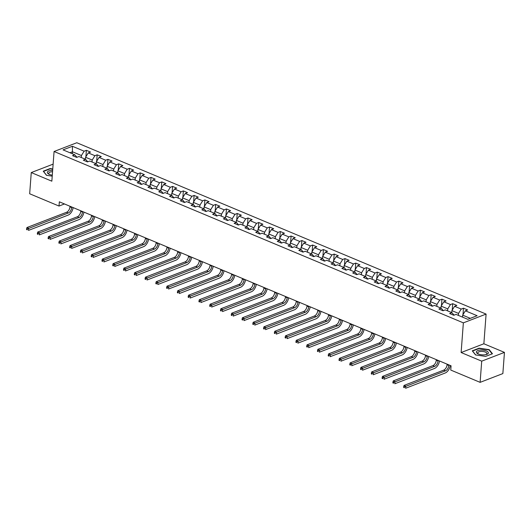 <?xml version="1.0" encoding="UTF-8"?>
<svg xmlns="http://www.w3.org/2000/svg" width="531" height="531" viewBox="0 0 531 531"><rect width="100%" height="100%" fill="white"/><g stroke="black" fill="none" stroke-linecap="round" stroke-linejoin="round"><path stroke-width="0.8" d="M486.097 314.086L76.816 142.739L54.076 151.501L463.357 322.855L486.097 314.086L483.867 343.769L461.127 352.538L481.71 361.153L504.45 352.385L483.867 343.769M504.45 352.385L502.857 373.585L480.117 382.353L481.71 361.153M76.995 157.276L74.791 154.793L72.548 155.656L76.696 157.388L78.94 156.526L85.571 159.3L83.327 160.17L87.469 161.902L89.712 161.039L96.343 163.814L94.1 164.676L98.242 166.415L100.485 165.546L107.116 168.32L104.872 169.19L109.014 170.922L111.258 170.059L117.889 172.834L115.645 173.697L119.794 175.436L122.037 174.566L128.668 177.347L126.424 178.21L130.566 179.943L132.81 179.08L139.441 181.854L137.197 182.724L141.339 184.456L143.582 183.593L150.213 186.368L147.97 187.231L152.112 188.963L154.355 188.1L160.986 190.875L158.742 191.744L162.891 193.476L165.134 192.614L171.765 195.388L169.522 196.251L173.664 197.99L175.907 197.12L182.538 199.902L180.294 200.764L184.436 202.497L186.68 201.634L193.311 204.408L191.067 205.271L195.209 207.01L197.452 206.147L204.083 208.922L201.84 209.785L205.988 211.517L208.232 210.654L214.863 213.429L212.619 214.298L216.761 216.031L219.004 215.168L225.635 217.942L223.392 218.805L227.534 220.544L229.777 219.675L236.408 222.456L234.164 223.319L238.306 225.051L240.55 224.188L247.18 226.963L244.937 227.826L249.085 229.565L251.329 228.702L257.96 231.476L255.716 232.339L259.858 234.071L262.102 233.209L268.732 235.983L266.489 236.853L270.631 238.585L272.874 237.722L279.505 240.497L277.262 241.359L281.403 243.098L283.647 242.229L290.278 245.003L288.034 245.873L292.183 247.605L294.426 246.742L301.05 249.517L298.814 250.38L302.955 252.119L305.199 251.249L311.83 254.03L309.586 254.893L313.728 256.626L315.972 255.763L322.602 258.537L320.359 259.407L324.501 261.139L326.744 260.276L333.375 263.051L331.132 263.914L335.28 265.653L337.524 264.783L344.148 267.558L341.904 268.427L346.053 270.16L348.296 269.297L354.927 272.071L352.684 272.934L356.825 274.673L359.069 273.804L365.7 276.585L363.456 277.447L367.598 279.18L369.841 278.317L376.472 281.091L374.229 281.961L378.377 283.693L380.621 282.831L387.245 285.605L385.002 286.468L389.15 288.2L391.393 287.337L398.024 290.112L395.781 290.981L399.923 292.714L402.166 291.851L408.797 294.625L406.554 295.488L410.695 297.227L412.939 296.358L419.57 299.139L417.326 300.002L421.468 301.734L423.711 300.871L430.342 303.646L428.099 304.509L432.247 306.248L434.491 305.385L441.122 308.159L438.878 309.022L443.02 310.754L445.263 309.892L451.894 312.666L449.651 313.536L453.793 315.268L456.036 314.405L467.778 319.317L477.123 315.719L465.382 310.801L467.625 309.938L463.477 308.199L462.999 314.611M74.791 154.793L63.05 149.875L72.395 146.271L84.137 151.189L86.38 150.326L85.896 156.731M463.477 308.199L461.233 309.069L454.609 306.294L456.852 305.425L452.704 303.692L450.461 304.555L443.83 301.781L446.073 300.918L441.931 299.179L439.688 300.048L433.057 297.267L435.301 296.404L431.159 294.672L428.915 295.535L422.284 292.76L424.528 291.891L420.379 290.158L418.136 291.021L411.512 288.247L413.755 287.384L409.607 285.645L407.363 286.514L400.732 283.74L402.976 282.87L398.834 281.138L396.591 282.001L389.96 279.226L392.203 278.363L388.061 276.624L385.818 277.494L379.187 274.713L381.431 273.85L377.282 272.118L375.039 272.98L368.414 270.206L370.658 269.343L366.509 267.604L364.266 268.467L357.635 265.692L359.879 264.83L355.737 263.097L353.493 263.96L346.862 261.186L349.106 260.316L344.964 258.584L342.721 259.447L336.09 256.672L338.333 255.809L334.191 254.07L331.948 254.94L325.317 252.159L327.561 251.296L323.412 249.563L321.169 250.426L314.538 247.652L316.781 246.789L312.64 245.05L310.396 245.913L303.765 243.138L306.009 242.275L301.867 240.543L299.623 241.406L292.993 238.631L295.236 237.762L291.094 236.029L288.851 236.892L282.22 234.118L284.463 233.255L280.315 231.516L278.071 232.386L271.441 229.604L273.684 228.742L269.542 227.009L267.299 227.872L260.668 225.098L262.911 224.235L258.77 222.496L256.526 223.365L249.895 220.584L252.139 219.721L247.997 217.989L245.753 218.852L239.123 216.077L241.366 215.208L237.218 213.475L234.974 214.338L228.343 211.564L230.587 210.701L226.445 208.962L224.201 209.831L217.571 207.057L219.814 206.187L215.672 204.455L213.429 205.318L206.798 202.543L209.041 201.68L204.9 199.941L202.656 200.811L196.025 198.03L198.269 197.167L194.12 195.435L191.877 196.297L185.246 193.523L187.489 192.653L183.348 190.921L181.104 191.784L174.473 189.009L176.717 188.147L172.575 186.408L170.332 187.277L163.701 184.503L165.944 183.633L161.802 181.901L159.559 182.764L152.928 179.989L155.171 179.126L151.023 177.387L148.78 178.257L142.149 175.476L144.392 174.613L140.25 172.88L138.007 173.743L131.376 170.969L133.62 170.106L129.478 168.367L127.234 169.23L120.603 166.455L122.847 165.592L118.705 163.86L116.462 164.723L109.831 161.948L112.074 161.079L107.926 159.346L105.682 160.209L99.058 157.435L101.295 156.572L97.153 154.833L94.91 155.702L88.279 152.921L90.522 152.058L86.38 150.326M480.117 382.353L450.759 370.061L451.078 365.826L59.339 201.813L59.021 206.055L64.457 203.957M85.571 159.3L87.768 161.789M85.418 159.24L85.564 157.262L92.195 160.037L92.049 162.015M88.279 152.921L85.564 157.262M94.91 155.702L92.195 160.037M96.343 163.814L98.54 166.296M96.191 163.747L96.343 161.776L102.974 164.55L102.822 166.528M99.058 157.435L96.343 161.776M105.682 160.209L102.974 164.55M107.116 168.32L109.32 170.809M106.97 168.261L107.116 166.283L113.747 169.064L113.594 171.035M109.831 161.948L107.116 166.283M116.462 164.723L113.747 169.064M117.889 172.834L120.092 175.316M117.743 172.774L117.889 170.796L124.519 173.571L124.373 175.549M120.603 166.455L117.889 170.796M127.234 169.23L124.519 173.571M128.668 177.347L130.865 179.83M128.515 177.281L128.661 175.31L135.292 178.084L135.146 180.055M131.376 170.969L128.661 175.31M138.007 173.743L135.292 178.084M139.441 181.854L141.638 184.337M139.288 181.794L139.441 179.817L146.071 182.591L145.919 184.569M142.149 175.476L139.441 179.817M148.78 178.257L146.071 182.591M150.213 186.368L152.417 188.85M150.067 186.301L150.213 184.33L156.844 187.104L156.691 189.082M152.928 179.989L150.213 184.33M159.559 182.764L156.844 187.104M160.986 190.875L163.19 193.364M160.84 190.815L160.986 188.837L167.617 191.618L167.471 193.589M163.701 184.503L160.986 188.837M170.332 187.277L167.617 191.618M171.765 195.388L173.962 197.871M171.613 195.328L171.759 193.35L178.389 196.125L178.243 198.103M174.473 189.009L171.759 193.35M181.104 191.784L178.389 196.125M182.538 199.902L184.735 202.384M182.385 199.835L182.538 197.864L189.169 200.638L189.016 202.61M185.246 193.523L182.538 197.864M191.877 196.297L189.169 200.638M193.311 204.408L195.514 206.891M193.158 204.349L193.311 202.371L199.941 205.145L199.789 207.123M196.025 198.03L193.311 202.371M202.656 200.811L199.941 205.145M204.083 208.922L206.287 211.404M203.937 208.856L204.083 206.884L210.714 209.659L210.568 211.637M206.798 202.543L204.083 206.884M213.429 205.318L210.714 209.659M214.863 213.429L217.06 215.918M214.71 213.369L214.856 211.391L221.487 214.172L221.341 216.144M217.571 207.057L214.856 211.391M224.201 209.831L221.487 214.172M225.635 217.942L227.832 220.425M225.483 217.876L225.635 215.905L232.266 218.679L232.113 220.657M228.343 211.564L225.635 215.905M234.974 214.338L232.266 218.679M236.408 222.456L238.611 224.938M236.255 222.389L236.408 220.418L243.039 223.193L242.886 225.164M239.123 216.077L236.408 220.418M245.753 218.852L243.039 223.193M247.18 226.963L249.384 229.445M247.034 226.903L247.18 224.925L253.811 227.699L253.665 229.677M249.895 220.584L247.18 224.925M256.526 223.365L253.811 227.699M257.96 231.476L260.157 233.959M257.807 231.41L257.953 229.438L264.584 232.213L264.438 234.184M260.668 225.098L257.953 229.438M267.299 227.872L264.584 232.213M268.732 235.983L270.929 238.472M268.58 235.923L268.732 233.945L275.357 236.726L275.211 238.698M271.441 229.604L268.732 233.945M278.071 232.386L275.357 236.726M279.505 240.497L281.709 242.979M279.352 240.43L279.505 238.459L286.136 241.233L285.983 243.211M282.22 234.118L279.505 238.459M288.851 236.892L286.136 241.233M290.278 245.003L292.481 247.492M290.132 244.944L290.278 242.972L296.909 245.747L296.763 247.718M292.993 238.631L290.278 242.972M299.623 241.406L296.909 245.747M301.05 249.517L303.254 251.999M300.904 249.457L301.05 247.479L307.681 250.254L307.535 252.232M303.765 243.138L301.05 247.479M310.396 245.913L307.681 250.254M311.83 254.03L314.027 256.513M311.677 253.964L311.83 251.993L318.454 254.767L318.308 256.738M314.538 247.652L311.83 251.993M321.169 250.426L318.454 254.767M322.602 258.537L324.806 261.026M322.45 258.478L322.602 256.5L329.233 259.274L329.081 261.252M325.317 252.159L322.602 256.5M331.948 254.94L329.233 259.274M333.375 263.051L335.579 265.533M333.229 262.984L333.375 261.013L340.006 263.788L339.86 265.765M336.09 256.672L333.375 261.013M342.721 259.447L340.006 263.788M344.148 267.558L346.351 270.047M344.002 267.498L344.148 265.52L350.779 268.301L350.633 270.272M346.862 261.186L344.148 265.52M353.493 263.96L350.779 268.301M354.927 272.071L357.124 274.554M354.774 272.011L354.927 270.033L361.551 272.808L361.405 274.786M357.635 265.692L354.927 270.033M364.266 268.467L361.551 272.808M365.7 276.585L367.897 279.067M365.547 276.518L365.7 274.547L372.331 277.321L372.178 279.293M368.414 270.206L365.7 274.547M375.039 272.98L372.331 277.321M376.472 281.091L378.676 283.574M376.326 281.032L376.472 279.054L383.103 281.828L382.957 283.806M379.187 274.713L376.472 279.054M385.818 277.494L383.103 281.828M387.245 285.605L389.449 288.087M387.099 285.539L387.245 283.567L393.876 286.342L393.73 288.32M389.96 279.226L387.245 283.567M396.591 282.001L393.876 286.342M398.024 290.112L400.221 292.601M397.872 290.052L398.018 288.074L404.649 290.855L404.503 292.827M400.732 283.74L398.018 288.074M407.363 286.514L404.649 290.855M408.797 294.625L410.994 297.108M408.644 294.566L408.797 292.588L415.428 295.362L415.275 297.34M411.512 288.247L408.797 292.588M418.136 291.021L415.428 295.362M419.57 299.139L421.773 301.621M419.424 299.072L419.57 297.101L426.201 299.876L426.054 301.847M422.284 292.76L419.57 297.101M428.915 295.535L426.201 299.876M430.342 303.646L432.546 306.128M430.196 303.586L430.342 301.608L436.973 304.382L436.827 306.36M433.057 297.267L430.342 301.608M439.688 300.048L436.973 304.382M441.122 308.159L443.319 310.642M440.969 308.093L441.115 306.121L447.746 308.896L447.6 310.874M443.83 301.781L441.115 306.121M450.461 304.555L447.746 308.896M451.894 312.666L454.091 315.155M451.742 312.606L451.894 310.628L458.525 313.409L458.372 315.381M454.609 306.294L451.894 310.628M461.233 309.069L458.525 313.409M462.521 317.113L462.667 315.142L470.313 318.341M465.382 310.801L462.667 315.142M53.127 164.139L31.263 172.568L29.67 193.769L59.021 206.055M31.263 172.568L51.846 181.184L54.076 151.501M461.127 352.538L463.357 322.855M72.296 153.744L72.442 151.773L69.913 152.749M81.276 157.501L81.422 155.53L72.442 151.773L72.395 146.271M84.137 151.189L81.422 155.53M452.704 303.692L452.226 310.104M441.931 299.179L441.447 305.59M431.159 294.672L430.674 301.077M420.379 290.158L419.902 296.57M409.607 285.645L409.129 292.057M398.834 281.138L398.35 287.55M388.061 276.624L387.577 283.036M377.282 272.118L376.804 278.523M366.509 267.604L366.032 274.016M355.737 263.097L355.252 269.502M344.964 258.584L344.48 264.996M334.191 254.07L333.707 260.482M323.412 249.563L322.934 255.969M312.64 245.05L312.155 251.462M301.867 240.543L301.382 246.948M291.094 236.029L290.61 242.441M280.315 231.516L279.837 237.928M269.542 227.009L269.058 233.421M258.77 222.496L258.285 228.907M247.997 217.989L247.512 224.394M237.218 213.475L236.74 219.887M226.445 208.962L225.96 215.374M215.672 204.455L215.188 210.867M204.9 199.941L204.415 206.353M194.12 195.435L193.642 201.84M183.348 190.921L182.87 197.333M172.575 186.408L172.09 192.819M161.802 181.901L161.318 188.313M151.023 177.387L150.545 183.799M140.25 172.88L139.772 179.286M129.478 168.367L128.993 174.779M118.705 163.86L118.221 170.265M107.926 159.346L107.448 165.758M97.153 154.833L96.675 161.245M489.224 349.65L479.135 348.177L472.285 350.818L475.524 354.927L485.613 356.401L492.463 353.759L489.224 349.65L489.184 350.141M52.761 168.944L50.093 168.553L43.25 171.194L46.489 175.303L52.224 176.139M479.108 348.515L479.135 348.177M50.073 168.898L50.093 168.553M447.089 364.153L447.049 364.724A4.633 2.728 -67.3 0 1 443.657 370.147L404.045 385.42L405.77 386.143L405.611 388.261L445.224 372.994A6.949 4.095 112.7 0 0 450.242 365.474M448.814 364.877L448.775 365.447A4.633 2.728 -67.3 0 1 445.383 370.87L404.403 386.873L403.713 386.581L403.653 387.431L404.343 387.716L404.403 386.873M404.343 387.716L403.653 387.431M404.045 385.42L403.713 386.581M480.469 350.062A6.027 2.396 4.3 0 0 478.252 353.951A6.027 2.396 4.3 0 0 484.252 354.854A6.027 2.396 4.3 0 0 486.197 354.549A6.027 2.396 4.3 0 0 487.617 351.628A6.027 2.396 4.3 0 0 480.469 350.062M485.646 354.675A4.56 1.812 4.3 0 0 486.854 353.573A4.56 1.812 4.3 0 0 480.874 351.416A4.56 1.812 4.3 0 0 477.754 352.889A4.56 1.812 4.3 0 0 478.783 354.157M475.676 354.947L472.583 351.031L479.221 348.475L488.998 349.896L492.137 353.878L485.613 356.394M52.655 170.405A6.027 2.396 4.3 0 0 47.617 171.719A6.027 2.396 4.3 0 0 49.217 174.327A6.027 2.396 4.3 0 0 49.33 174.374A6.027 2.396 4.3 0 0 52.297 175.137M46.635 175.33L43.549 171.413L50.186 168.851L52.742 169.223M52.549 171.765A4.56 1.812 4.3 0 0 48.719 173.265A4.56 1.812 4.3 0 0 49.748 174.54M436.316 359.64L436.276 360.21A4.633 2.728 -67.3 0 1 432.884 365.64L393.265 380.906L394.998 381.63L394.838 383.754L434.451 368.481A6.949 4.095 112.7 0 0 439.469 360.961M438.042 360.363L438.002 360.934A4.633 2.728 -67.3 0 1 434.61 366.363L393.63 382.36L392.94 382.068L392.874 382.917L393.564 383.209L393.63 382.36M393.564 383.209L392.874 382.917M393.265 380.906L392.94 382.068M425.543 355.133L425.497 355.704A4.633 2.728 -67.3 0 1 422.105 361.126L382.493 376.399L384.218 377.123L384.059 379.24L423.672 363.967A6.949 4.095 112.7 0 0 428.696 356.454M427.269 355.856L427.223 356.427A4.633 2.728 -67.3 0 1 423.831 361.85L382.858 377.846L382.167 377.561L382.101 378.411L382.791 378.696L382.858 377.846M382.791 378.696L382.101 378.411M382.493 376.399L382.167 377.561M414.771 350.619L414.724 351.19A4.633 2.728 -67.3 0 1 411.333 356.62L371.72 371.886L373.446 372.609L373.286 374.733L412.899 359.46A6.949 4.095 112.7 0 0 417.924 351.94M416.496 351.343L416.45 351.914A4.633 2.728 -67.3 0 1 413.058 357.336L372.078 373.339L371.388 373.047L371.328 373.897L372.019 374.189L372.078 373.339M372.019 374.189L371.328 373.897M371.72 371.886L371.388 373.047M403.991 346.112L403.952 346.683A4.633 2.728 -67.3 0 1 400.56 352.106L360.947 367.379L362.673 368.102L362.514 370.22L402.126 354.947A6.949 4.095 112.7 0 0 407.144 347.433M405.717 346.836L405.677 347.407A4.633 2.728 -67.3 0 1 402.286 352.83L361.306 368.826L360.615 368.541L360.556 369.384L361.246 369.676L361.306 368.826M361.246 369.676L360.556 369.384M360.947 367.379L360.615 368.541M393.219 341.599L393.179 342.17A4.633 2.728 -67.3 0 1 389.787 347.593L350.168 362.865L351.9 363.589L351.741 365.706L391.354 350.44A6.949 4.095 112.7 0 0 396.372 342.92M394.945 342.322L394.905 342.893A4.633 2.728 -67.3 0 1 391.513 348.316L350.533 364.319L349.843 364.027L349.776 364.877L350.467 365.162L350.533 364.319M350.467 365.162L349.776 364.877M350.168 362.865L349.843 364.027M382.446 337.092L382.4 337.663A4.633 2.728 -67.3 0 1 379.008 343.086L339.395 358.359L341.121 359.075L340.962 361.199L380.574 345.927A6.949 4.095 112.7 0 0 385.599 338.406M384.172 337.809L384.132 338.38A4.633 2.728 -67.3 0 1 380.734 343.809L339.76 359.806L339.07 359.514L339.004 360.363L339.694 360.655L339.76 359.806M339.694 360.655L339.004 360.363M339.395 358.359L339.07 359.514M371.673 332.579L371.627 333.149A4.633 2.728 -67.3 0 1 368.235 338.572L328.623 353.845L330.348 354.569L330.189 356.686L369.802 341.42A6.949 4.095 112.7 0 0 374.826 333.899M373.399 333.302L373.353 333.873A4.633 2.728 -67.3 0 1 369.961 339.296L328.981 355.292L328.291 355.007L328.231 355.856L328.921 356.142L328.981 355.292M328.921 356.142L328.231 355.856M328.623 353.845L328.291 355.007M360.894 328.065L360.854 328.636A4.633 2.728 -67.3 0 1 357.463 334.065L317.85 349.332L319.576 350.055L319.416 352.179L359.029 336.906A6.949 4.095 112.7 0 0 364.047 329.386M362.62 328.789L362.58 329.359A4.633 2.728 -67.3 0 1 359.188 334.789L318.208 350.785L317.518 350.493L317.458 351.343L318.149 351.635L318.208 350.785M318.149 351.635L317.458 351.343M317.85 349.332L317.518 350.493M350.121 323.558L350.082 324.129A4.633 2.728 -67.3 0 1 346.69 329.552L307.071 344.825L308.803 345.548L308.644 347.666L348.256 332.393A6.949 4.095 112.7 0 0 353.274 324.879M351.847 324.282L351.807 324.853A4.633 2.728 -67.3 0 1 348.416 330.275L307.436 346.272L306.745 345.986L306.679 346.829L307.369 347.121L307.436 346.272M307.369 347.121L306.679 346.829M307.071 344.825L306.745 345.986M339.349 319.045L339.302 319.616A4.633 2.728 -67.3 0 1 335.911 325.038L296.298 340.311L298.024 341.035L297.864 343.152L337.477 327.886A6.949 4.095 112.7 0 0 342.502 320.366M341.075 319.768L341.035 320.339A4.633 2.728 -67.3 0 1 337.643 325.762L296.663 341.765L295.973 341.473L295.906 342.322L296.597 342.608L296.663 341.765M296.597 342.608L295.906 342.322M296.298 340.311L295.973 341.473M328.576 314.538L328.53 315.109A4.633 2.728 -67.3 0 1 325.138 320.532L285.525 335.804L287.251 336.521L287.092 338.645L326.704 323.372A6.949 4.095 112.7 0 0 331.729 315.852M330.302 315.255L330.255 315.826A4.633 2.728 -67.3 0 1 326.864 321.255L285.884 337.251L285.193 336.959L285.134 337.809L285.824 338.101L285.884 337.251M285.824 338.101L285.134 337.809M285.525 335.804L285.193 336.959M317.797 310.024L317.757 310.595A4.633 2.728 -67.3 0 1 314.365 316.018L274.753 331.291L276.478 332.014L276.319 334.132L315.932 318.865A6.949 4.095 112.7 0 0 320.95 311.345M319.529 310.748L319.483 311.319A4.633 2.728 -67.3 0 1 316.091 316.741L275.111 332.738L274.421 332.452L274.361 333.302L275.051 333.587L275.111 332.738M275.051 333.587L274.361 333.302M274.753 331.291L274.421 332.452M307.024 305.511L306.984 306.082A4.633 2.728 -67.3 0 1 303.593 311.511L263.973 326.777L265.706 327.501L265.546 329.625L305.159 314.352A6.949 4.095 112.7 0 0 310.177 306.832M308.75 306.234L308.71 306.805A4.633 2.728 -67.3 0 1 305.318 312.235L264.338 328.231L263.648 327.939L263.582 328.789L264.272 329.081L264.338 328.231M264.272 329.081L263.582 328.789M263.973 326.777L263.648 327.939M296.252 301.004L296.205 301.575A4.633 2.728 -67.3 0 1 292.813 306.998L253.201 322.271L254.926 322.994L254.767 325.111L294.386 309.839A6.949 4.095 112.7 0 0 299.404 302.325M297.977 301.727L297.937 302.298A4.633 2.728 -67.3 0 1 294.546 307.721L253.566 323.718L252.875 323.432L252.809 324.275L253.499 324.567L253.566 323.718M253.499 324.567L252.809 324.275M253.201 322.271L252.875 323.432M285.479 296.49L285.432 297.061A4.633 2.728 -67.3 0 1 282.041 302.484L242.428 317.757L244.154 318.481L243.994 320.605L283.607 305.332A6.949 4.095 112.7 0 0 288.632 297.811M287.205 297.214L287.158 297.785A4.633 2.728 -67.3 0 1 283.766 303.208L242.793 319.211L242.096 318.919L242.036 319.768L242.727 320.054L242.793 319.211M242.727 320.054L242.036 319.768M242.428 317.757L242.096 318.919M274.7 291.984L274.66 292.554A4.633 2.728 -67.3 0 1 271.268 297.977L231.655 313.25L233.381 313.974L233.222 316.091L272.834 300.818A6.949 4.095 112.7 0 0 277.852 293.298M276.432 292.707L276.385 293.278A4.633 2.728 -67.3 0 1 272.994 298.701L232.014 314.697L231.324 314.412L231.264 315.255L231.954 315.547L232.014 314.697M231.954 315.547L231.264 315.255M231.655 313.25L231.324 314.412M263.927 287.47L263.887 288.041A4.633 2.728 -67.3 0 1 260.495 293.464L220.883 308.737L222.608 309.46L222.449 311.578L262.062 296.311A6.949 4.095 112.7 0 0 267.08 288.791M265.653 288.194L265.613 288.764A4.633 2.728 -67.3 0 1 262.221 294.187L221.241 310.184L220.551 309.898L220.484 310.748L221.175 311.033L221.241 310.184M221.175 311.033L220.484 310.748M220.883 308.737L220.551 309.898M253.154 282.957L253.108 283.527A4.633 2.728 -67.3 0 1 249.716 288.957L210.103 304.223L211.829 304.947L211.67 307.071L251.289 291.798A6.949 4.095 112.7 0 0 256.307 284.277M254.88 283.68L254.84 284.251A4.633 2.728 -67.3 0 1 251.448 289.68L210.468 305.677L209.778 305.385L209.712 306.234L210.402 306.526L210.468 305.677M210.402 306.526L209.712 306.234M210.103 304.223L209.778 305.385M242.382 278.45L242.335 279.021A4.633 2.728 -67.3 0 1 238.943 284.443L199.331 299.716L201.057 300.44L200.897 302.557L240.51 287.284A6.949 4.095 112.7 0 0 245.534 279.771M244.107 279.173L244.061 279.744A4.633 2.728 -67.3 0 1 240.669 285.167L199.696 301.163L198.999 300.878L198.939 301.727L199.629 302.013L199.696 301.163M199.629 302.013L198.939 301.727M199.331 299.716L198.999 300.878M231.602 273.936L231.562 274.507A4.633 2.728 -67.3 0 1 228.171 279.937L188.558 295.203L190.284 295.926L190.125 298.05L229.737 282.777A6.949 4.095 112.7 0 0 234.755 275.257M233.335 274.66L233.288 275.231A4.633 2.728 -67.3 0 1 229.896 280.653L188.917 296.656L188.226 296.364L188.166 297.214L188.857 297.499L188.917 296.656M188.857 297.499L188.166 297.214M188.558 295.203L188.226 296.364M220.83 269.429L220.79 270A4.633 2.728 -67.3 0 1 217.398 275.423L177.785 290.696L179.511 291.419L179.352 293.537L218.964 278.264A6.949 4.095 112.7 0 0 223.982 270.75M222.555 270.153L222.516 270.724A4.633 2.728 -67.3 0 1 219.124 276.147L178.144 292.143L177.454 291.858L177.387 292.7L178.077 292.993L178.144 292.143M178.077 292.993L177.387 292.7M177.785 290.696L177.454 291.858M210.057 264.916L210.01 265.487A4.633 2.728 -67.3 0 1 206.619 270.91L167.006 286.182L168.732 286.906L168.573 289.023L208.192 273.757A6.949 4.095 112.7 0 0 213.21 266.237M211.783 265.639L211.743 266.21A4.633 2.728 -67.3 0 1 208.351 271.633L167.371 287.636L166.681 287.344L166.615 288.194L167.305 288.479L167.371 287.636M167.305 288.479L166.615 288.194M167.006 286.182L166.681 287.344M199.284 260.402L199.238 260.973A4.633 2.728 -67.3 0 1 195.846 266.403L156.233 281.669L157.959 282.392L157.8 284.516L197.413 269.244A6.949 4.095 112.7 0 0 202.437 261.723M201.01 261.126L200.964 261.697A4.633 2.728 -67.3 0 1 197.572 267.126L156.599 283.123L155.908 282.831L155.842 283.68L156.532 283.972L156.599 283.123M156.532 283.972L155.842 283.68M156.233 281.669L155.908 282.831M188.505 255.896L188.465 256.466A4.633 2.728 -67.3 0 1 185.073 261.889L145.461 277.162L147.187 277.886L147.027 280.003L186.64 264.73A6.949 4.095 112.7 0 0 191.664 257.216M190.237 256.619L190.191 257.19A4.633 2.728 -67.3 0 1 186.799 262.613L145.819 278.609L145.129 278.324L145.069 279.173L145.759 279.459L145.819 278.609M145.759 279.459L145.069 279.173M145.461 277.162L145.129 278.324M177.732 251.382L177.693 251.953A4.633 2.728 -67.3 0 1 174.301 257.382L134.688 272.649L136.414 273.372L136.255 275.496L175.867 260.223A6.949 4.095 112.7 0 0 180.885 252.703M179.458 252.106L179.418 252.676A4.633 2.728 -67.3 0 1 176.026 258.099L135.047 274.102L134.356 273.81L134.29 274.66L134.98 274.952L135.047 274.102M134.98 274.952L134.29 274.66M134.688 272.649L134.356 273.81M166.96 246.875L166.92 247.446A4.633 2.728 -67.3 0 1 163.521 252.869L123.909 268.142L125.635 268.865L125.475 270.983L165.095 255.71A6.949 4.095 112.7 0 0 170.112 248.196M168.685 247.599L168.646 248.169A4.633 2.728 -67.3 0 1 165.254 253.592L124.274 269.589L123.584 269.303L123.517 270.146L124.208 270.438L124.274 269.589M124.208 270.438L123.517 270.146M123.909 268.142L123.584 269.303M156.187 242.362L156.141 242.932A4.633 2.728 -67.3 0 1 152.749 248.355L113.136 263.628L114.862 264.352L114.703 266.469L154.315 251.203A6.949 4.095 112.7 0 0 159.34 243.683M157.913 243.085L157.866 243.656A4.633 2.728 -67.3 0 1 154.475 249.079L113.501 265.082L112.811 264.79L112.745 265.639L113.435 265.925L113.501 265.082M113.435 265.925L112.745 265.639M113.136 263.628L112.811 264.79M145.408 237.855L145.368 238.426A4.633 2.728 -67.3 0 1 141.976 243.848L102.364 259.121L104.089 259.838L103.93 261.962L143.543 246.689A6.949 4.095 112.7 0 0 148.567 239.169M147.14 238.572L147.094 239.142A4.633 2.728 -67.3 0 1 143.702 244.572L102.722 260.568L102.032 260.276L101.972 261.126L102.662 261.418L102.722 260.568M102.662 261.418L101.972 261.126M102.364 259.121L102.032 260.276M134.635 233.341L134.595 233.912A4.633 2.728 -67.3 0 1 131.203 239.335L91.591 254.608L93.317 255.331L93.157 257.449L132.77 242.182A6.949 4.095 112.7 0 0 137.788 234.662M136.361 234.065L136.321 234.636A4.633 2.728 -67.3 0 1 132.929 240.058L91.949 256.055L91.259 255.769L91.193 256.619L91.89 256.904L91.949 256.055M91.89 256.904L91.193 256.619M91.591 254.608L91.259 255.769M123.862 228.828L123.823 229.399A4.633 2.728 -67.3 0 1 120.431 234.828L80.812 250.094L82.544 250.818L82.378 252.942L121.997 237.669A6.949 4.095 112.7 0 0 127.015 230.149M125.588 229.551L125.548 230.122A4.633 2.728 -67.3 0 1 122.157 235.552L81.177 251.548L80.486 251.256L80.42 252.106L81.11 252.398L81.177 251.548M81.11 252.398L80.42 252.106M80.812 250.094L80.486 251.256M113.09 224.321L113.043 224.892A4.633 2.728 -67.3 0 1 109.651 230.315L70.039 245.587L71.765 246.311L71.605 248.428L111.218 233.155A6.949 4.095 112.7 0 0 116.243 225.642M114.815 225.044L114.769 225.615A4.633 2.728 -67.3 0 1 111.377 231.038L70.404 247.034L69.714 246.749L69.647 247.592L70.338 247.884L70.404 247.034M70.338 247.884L69.647 247.592M70.039 245.587L69.714 246.749M102.317 219.807L102.271 220.378A4.633 2.728 -67.3 0 1 98.879 225.801L59.266 241.074L60.992 241.797L60.833 243.915L100.445 228.649A6.949 4.095 112.7 0 0 105.47 221.128M104.043 220.531L103.996 221.102A4.633 2.728 -67.3 0 1 100.605 226.525L59.625 242.528L58.934 242.236L58.875 243.085L59.565 243.371L59.625 242.528M59.565 243.371L58.875 243.085M59.266 241.074L58.934 242.236M91.538 215.301L91.498 215.871A4.633 2.728 -67.3 0 1 88.106 221.294L48.494 236.567L50.219 237.284L50.06 239.408L89.673 224.135A6.949 4.095 112.7 0 0 94.691 216.615M93.264 216.017L93.224 216.588A4.633 2.728 -67.3 0 1 89.832 222.018L48.852 238.014L48.162 237.722L48.095 238.572L48.792 238.864L48.852 238.014M48.792 238.864L48.095 238.572M48.494 236.567L48.162 237.722M80.765 210.787L80.725 211.358A4.633 2.728 -67.3 0 1 77.334 216.781L37.714 232.054L39.447 232.777L39.287 234.894L78.9 219.628A6.949 4.095 112.7 0 0 83.918 212.108M82.491 211.511L82.451 212.081A4.633 2.728 -67.3 0 1 79.059 217.504L38.079 233.501L37.389 233.215L37.323 234.065L38.013 234.35L38.079 233.501M38.013 234.35L37.323 234.065M37.714 232.054L37.389 233.215M69.992 206.274L69.946 206.844A4.633 2.728 -67.3 0 1 66.554 212.274L26.942 227.54L28.667 228.264L28.508 230.388L68.121 215.115A6.949 4.095 112.7 0 0 73.145 207.594M71.718 206.997L71.672 207.568A4.633 2.728 -67.3 0 1 68.28 212.997L27.307 228.994L26.616 228.702L26.55 229.551L27.24 229.843L27.307 228.994M27.24 229.843L26.55 229.551M26.942 227.54L26.616 228.702M448.775 365.447L447.049 364.724M445.383 370.87L443.657 370.147M438.002 360.934L436.276 360.21M434.61 366.363L432.884 365.64M427.223 356.427L425.497 355.704M423.831 361.85L422.105 361.126M416.45 351.914L414.724 351.19M413.058 357.336L411.333 356.62M405.677 347.407L403.952 346.683M402.286 352.83L400.56 352.106M394.905 342.893L393.179 342.17M391.513 348.316L389.787 347.593M384.132 338.38L382.4 337.663M380.734 343.809L379.008 343.086M373.353 333.873L371.627 333.149M369.961 339.296L368.235 338.572M362.58 329.359L360.854 328.636M359.188 334.789L357.463 334.065M351.807 324.853L350.082 324.129M348.416 330.275L346.69 329.552M341.035 320.339L339.302 319.616M337.643 325.762L335.911 325.038M330.255 315.826L328.53 315.109M326.864 321.255L325.138 320.532M319.483 311.319L317.757 310.595M316.091 316.741L314.365 316.018M308.71 306.805L306.984 306.082M305.318 312.235L303.593 311.511M297.937 302.298L296.205 301.575M294.546 307.721L292.813 306.998M287.158 297.785L285.432 297.061M283.766 303.208L282.041 302.484M276.385 293.278L274.66 292.554M272.994 298.701L271.268 297.977M265.613 288.764L263.887 288.041M262.221 294.187L260.495 293.464M254.84 284.251L253.108 283.527M251.448 289.68L249.716 288.957M244.061 279.744L242.335 279.021M240.669 285.167L238.943 284.443M233.288 275.231L231.562 274.507M229.896 280.653L228.171 279.937M222.516 270.724L220.79 270M219.124 276.147L217.398 275.423M211.743 266.21L210.01 265.487M208.351 271.633L206.619 270.91M200.964 261.697L199.238 260.973M197.572 267.126L195.846 266.403M190.191 257.19L188.465 256.466M186.799 262.613L185.073 261.889M179.418 252.676L177.693 251.953M176.026 258.099L174.301 257.382M168.646 248.169L166.92 247.446M165.254 253.592L163.521 252.869M157.866 243.656L156.141 242.932M154.475 249.079L152.749 248.355M147.094 239.142L145.368 238.426M143.702 244.572L141.976 243.848M136.321 234.636L134.595 233.912M132.929 240.058L131.203 239.335M125.548 230.122L123.823 229.399M122.157 235.552L120.431 234.828M114.769 225.615L113.043 224.892M111.377 231.038L109.651 230.315M103.996 221.102L102.271 220.378M100.605 226.525L98.879 225.801M93.224 216.588L91.498 215.871M89.832 222.018L88.106 221.294M82.451 212.081L80.725 211.358M79.059 217.504L77.334 216.781M71.672 207.568L69.946 206.844M68.28 212.997L66.554 212.274"/></g></svg>
